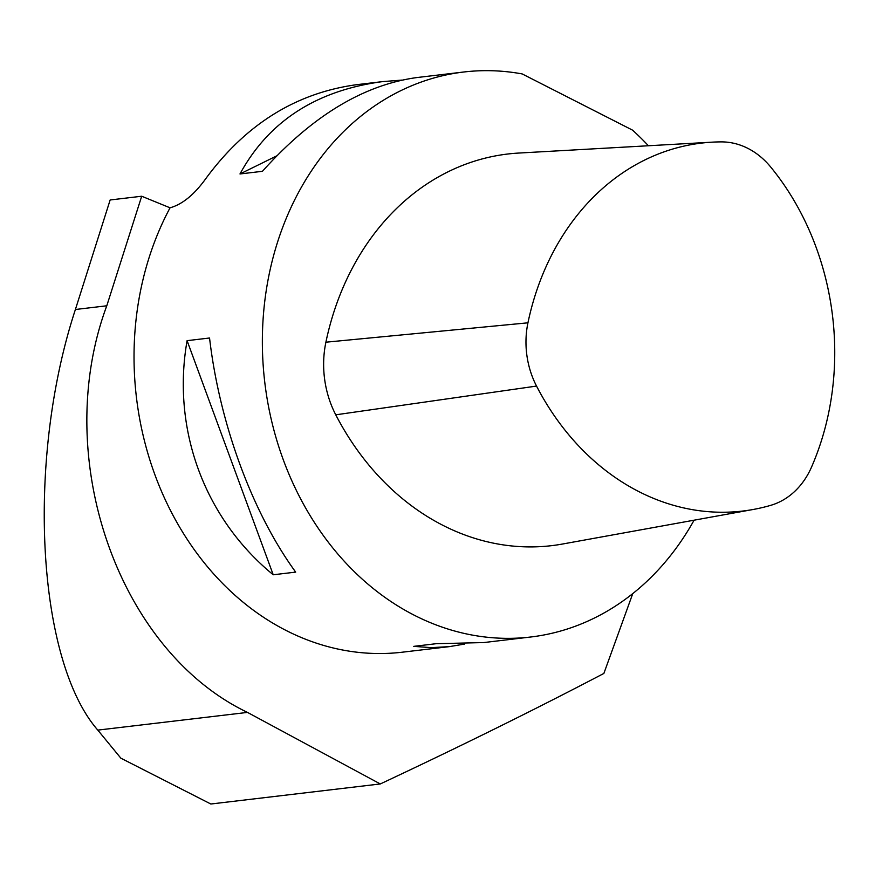 <?xml version="1.0" encoding="UTF-8"?>
<svg xmlns="http://www.w3.org/2000/svg" width="876" height="876" viewBox="0 0 876 876"><rect width="100%" height="100%" fill="white"/><g stroke="black" fill="none" stroke-linecap="round" stroke-linejoin="round"><path stroke-width="1.31" d="M141.693 196.235L106.784 305.79C50.622 456.976 118.019 650.529 247.492 712.407L380.293 783.954L210.831 804.004L120.855 758.178L97.805 730.113C36.704 660.143 26.017 459.648 75.402 309.502L110.146 199.969L141.693 196.235L170.054 207.809C182.427 204.338 194.373 194.56 205.915 178.474C245.893 124.151 296.187 92.889 356.806 84.665M380.293 783.954C460.272 746.44 534.798 709.604 603.871 673.436L632.746 593.632M464.565 644.079L449.355 646.63L402.369 652.193A284.481 234.166 -96.7 0 1 171.948 513.303A284.481 234.166 -96.7 0 1 170.054 207.809M648.404 145.744A284.481 234.166 83.3 0 0 632.549 130.141L522.195 73.934A284.481 234.166 83.3 0 0 463.853 71.996A284.481 234.166 83.3 0 0 264.738 382.024A284.481 234.166 83.3 0 0 530.714 637.005A284.481 234.166 83.3 0 0 694.099 520.18M295.683 572.116L273.224 574.776C204.327 518.264 171.554 429.185 187.092 340.665L209.55 338.005C219.515 423.502 252.288 512.58 295.683 572.116M449.355 646.63L431.266 647.649L413.757 646.357L436.215 643.696L483.727 642.568L530.714 637.005M463.853 71.996L416.877 77.559C363.288 84.928 311.812 116.179 262.439 171.302L239.98 173.963C268.702 121.282 316.214 90.502 382.505 81.621L401.657 80.121M276.707 155.895L239.98 173.963M187.092 340.665L273.224 574.776M536.539 386.075A253.898 208.992 83.3 0 0 753.185 509.482A253.898 208.992 83.3 0 0 770.716 505.342A80.472 66.248 83.3 0 0 811.472 467.226A253.898 208.992 83.3 0 0 770.694 167.02A80.472 66.248 83.3 0 0 721.342 141.89A253.898 208.992 83.3 0 0 712.111 142.164A253.898 208.992 83.3 0 0 527.943 322.817A80.472 66.248 83.3 0 0 536.539 386.075L335.76 414.819A265.822 218.803 83.3 0 0 562.578 544.018L753.185 509.482M712.111 142.164L518.712 153.059A265.822 218.803 83.3 0 0 325.894 342.198A92.396 76.059 83.3 0 0 335.76 414.819M106.784 305.79L75.402 309.502M247.492 712.407L97.805 730.113M325.894 342.198L527.943 322.817M356.543 84.698L382.505 81.621"/></g></svg>
